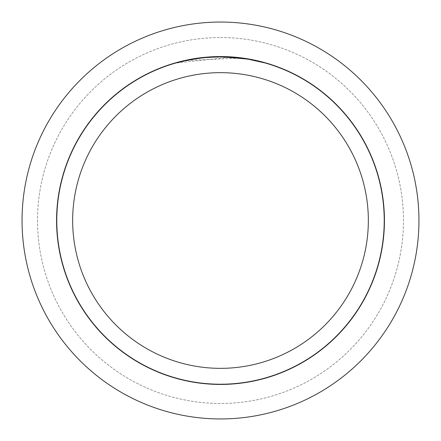 <?xml version="1.0" encoding="UTF-8"?>
<svg xmlns="http://www.w3.org/2000/svg" width="441" height="441" viewBox="0 0 441 441"><rect width="100%" height="100%" fill="white"/><g stroke="black" fill="none" stroke-linecap="round" stroke-linejoin="round"><path stroke-width="0.33" stroke-dasharray="2.21 1.65" d="M220.5 56.398A164.102 164.102 0 0 1 384.602 220.5A164.102 164.102 0 0 1 220.5 384.602A164.102 164.102 0 0 1 56.398 220.5A164.102 164.102 0 0 1 220.5 56.398A164.102 164.102 0 0 1 384.602 220.5A164.102 164.102 0 0 1 220.5 384.602A164.102 164.102 0 0 1 56.398 220.5A164.102 164.102 0 0 1 220.5 56.398A164.102 164.102 0 0 1 384.602 220.5A164.102 164.102 0 0 1 220.5 384.602A164.102 164.102 0 0 1 56.398 220.5A164.102 164.102 0 0 1 220.5 56.398A164.102 164.102 0 0 1 384.602 220.5A164.102 164.102 0 0 1 220.5 384.602A164.102 164.102 0 0 1 56.398 220.5A164.102 164.102 0 0 1 220.5 56.398M220.5 37.529A182.971 182.971 0 0 1 403.471 220.5A182.971 182.971 0 0 1 220.5 403.471A182.971 182.971 0 0 1 37.529 220.5A182.971 182.971 0 0 1 220.5 37.529A182.971 182.971 0 0 1 403.471 220.5A182.971 182.971 0 0 1 220.5 403.471A182.971 182.971 0 0 1 37.529 220.5A182.971 182.971 0 0 1 220.5 37.529M246.679 59.088L264.286 62.947L249.104 59.496L229.998 57.253L176.72 62.947L194.327 59.083L207.755 57.473L225.781 57.06L239.265 58.058L220.5 56.779A163.721 163.721 0 0 1 384.221 220.5A163.721 163.721 0 0 1 220.5 384.221A163.721 163.721 0 0 1 56.779 220.5A163.721 163.721 0 0 1 220.5 56.779L229.998 57.054L249.165 59.507L247.373 59M234.116 57.347L236.205 57.534M264.286 62.743L246.679 58.885M239.265 58.058L186.604 60.527A163.523 163.523 0 0 1 202.088 58.019L216.619 57.021L225.627 57.06L234.651 57.589L249.165 59.507M203.88 57.622L202.088 57.815A163.721 163.721 0 0 0 186.609 60.323L189.63 59.717M176.72 62.947L185.937 60.467L198.406 58.278L211.007 57.054L220.5 56.779L208.373 57.231M189.806 59.684L198.676 58.24M199.905 58.08L207.397 57.302M220.5 22.05A198.45 198.45 0 0 1 418.95 220.5A198.45 198.45 0 0 1 220.5 418.95A198.45 198.45 0 0 1 22.05 220.5A198.45 198.45 0 0 1 220.5 22.05"/><path stroke-width="0.66" d="M220.5 22.05A198.45 198.45 0 0 1 418.95 220.5A198.45 198.45 0 0 1 220.5 418.95A198.45 198.45 0 0 1 22.05 220.5A198.45 198.45 0 0 1 220.5 22.05A198.45 198.45 0 0 1 418.95 220.5A198.45 198.45 0 0 1 220.5 418.95A198.45 198.45 0 0 1 22.05 220.5A198.45 198.45 0 0 1 220.5 22.05M247.373 59L220.5 56.779L234.116 57.347M236.205 57.534L239.265 57.859M220.5 56.779A163.721 163.721 0 0 1 384.221 220.5A163.721 163.721 0 0 1 220.5 384.221A163.721 163.721 0 0 1 56.779 220.5A163.721 163.721 0 0 1 220.5 56.779L204.574 57.556L220.5 56.779M249.165 59.309L264.286 62.743M220.5 72.655A147.845 147.845 0 0 1 368.345 220.5A147.845 147.845 0 0 1 220.5 368.345A147.845 147.845 0 0 1 72.655 220.5A147.845 147.845 0 0 1 220.5 72.655M203.88 57.622L186.604 60.323L176.72 62.743M198.676 58.24L199.905 58.08M207.397 57.302L208.373 57.231"/></g></svg>
